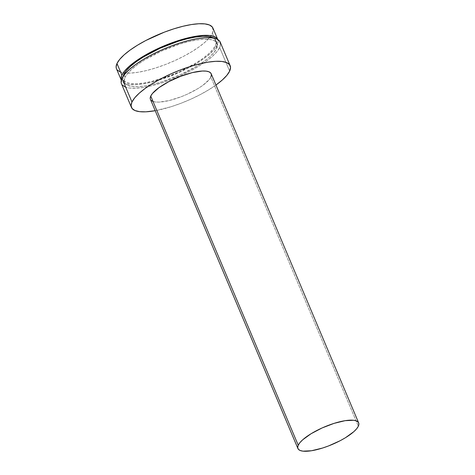 <?xml version="1.0" encoding="UTF-8"?>
<svg xmlns="http://www.w3.org/2000/svg" width="475" height="475" viewBox="0 0 475 475"><rect width="100%" height="100%" fill="white"/><g stroke="black" fill="none" stroke-linecap="round" stroke-linejoin="round"><path stroke-width="0.36" stroke-dasharray="2.38 1.78" d="M217.307 44.965A52.345 15.212 -22.9 0 1 167.948 77.057A52.345 15.212 -22.9 0 1 121.38 80.418A52.345 15.212 -22.9 0 1 121.315 80.251L122.01 81.474L124.83 83.469L129.372 84.562L135.458 84.716L142.856 83.921L151.287 82.205L160.413 79.64L179.372 72.378L188.468 67.961L196.84 63.24L204.167 58.395L210.164 53.616L214.599 49.079L217.307 44.965L212.396 33.339L217.307 44.965L218.185 41.432L217.752 39.514A52.345 15.212 -22.9 0 1 217.823 39.674A52.345 15.212 -22.9 0 1 217.307 44.965M116.47 68.786A52.345 15.212 157.1 0 0 124.64 72.954A52.345 15.212 157.1 0 0 170.608 62.433A52.345 15.212 157.1 0 0 210.205 36.812A52.345 15.212 157.1 0 0 212.396 33.339A52.345 15.212 157.1 0 0 212.913 28.049M125.002 77.437L124.022 75.115L125.002 77.437L127.603 73.483L131.866 69.13L137.625 64.535L144.661 59.886L161.447 51.104L179.651 44.127L188.427 41.663L196.519 40.019L203.627 39.253L209.475 39.401L213.839 40.452L216.547 42.364L217.497 45.072L216.659 48.468A50.285 14.612 -22.9 0 1 169.243 79.295A50.285 14.612 -22.9 0 1 124.503 82.519A50.285 14.612 -22.9 0 1 125.002 77.437A50.285 14.612 -22.9 0 1 172.419 46.609A50.285 14.612 -22.9 0 1 217.152 43.385A50.285 14.612 -22.9 0 1 216.659 48.468L214.059 52.416L209.796 56.774L204.03 61.364L196.994 66.019L180.215 74.801L162.005 81.777L153.235 84.241L145.136 85.886L138.029 86.652L132.187 86.503L127.823 85.452L125.109 83.535L124.159 80.827L125.002 77.437M123.102 76.422A50.285 14.612 157.1 0 0 123.28 79.61A50.285 14.612 157.1 0 0 168.013 76.386A50.285 14.612 157.1 0 0 215.43 45.558L216.659 48.468L215.43 45.558A50.285 14.612 157.1 0 0 215.923 40.476A50.285 14.612 157.1 0 0 213.762 38.125M215.959 85.043A53.586 15.574 -22.9 0 1 155.206 110.705L171.404 106.626L181.112 103.229L190.808 99.192L200.118 94.668L208.685 89.834L216.184 84.877M121.469 83.802A53.586 15.574 157.1 0 0 169.136 80.364A53.586 15.574 157.1 0 0 219.664 47.518L229.639 71.131L219.664 47.518A53.586 15.574 157.1 0 0 220.192 42.103M150.427 99.4A32.977 9.583 157.1 0 0 179.764 97.28A32.977 9.583 157.1 0 0 210.858 77.069L358.34 426.212L210.858 77.069A32.977 9.583 157.1 0 0 211.179 73.738M150.444 99.441L150.824 100.065M152.606 101.323L155.462 102.012L159.297 102.107L169.266 100.528L180.993 96.817L186.96 94.335L197.962 88.582L202.576 85.53L209.148 79.657L210.858 77.069M125.002 86.925L129.651 88.047L135.88 88.202L143.456 87.388L152.083 85.637L161.429 83.006L171.137 79.61L180.833 75.578L190.143 71.054L198.71 66.221L206.209 61.263L212.349 56.371L216.891 51.728L219.664 47.518L220.56 43.902M121.499 83.867L122.117 84.888M123.096 76.427L122.93 77.924L123.886 80.631L126.593 82.543L130.958 83.594L136.806 83.742L143.913 82.977L152.006 81.332L169.89 75.679L178.986 71.891L195.765 63.116L202.807 58.461L208.567 53.865L212.83 49.513L215.43 45.558L216.273 42.168L215.317 39.461L213.768 38.125M119.92 71.844L124.462 72.936L130.548 73.091L137.946 72.289L146.371 70.579L155.503 68.014L164.991 64.695L174.462 60.752L183.558 56.335L191.93 51.615L199.257 46.77L205.253 41.99L209.689 37.454L212.396 33.339L213.275 29.806M116.494 68.851L117.099 69.849M124.503 82.519L123.28 79.61M217.152 43.385L215.923 40.476"/><path stroke-width="0.71" d="M217.823 39.674L212.913 28.049A52.345 15.212 157.1 0 0 166.345 31.409A52.345 15.212 157.1 0 0 116.981 63.496L121.897 75.121L121.018 78.654L121.315 80.251A52.345 15.212 -22.9 0 1 121.897 75.121L116.981 63.496A52.345 15.212 157.1 0 0 116.47 68.786L121.38 80.418M213.762 38.125A50.285 14.612 157.1 0 0 166.357 45.576A50.285 14.612 157.1 0 0 123.773 74.528L124.022 75.115L123.773 74.528A50.285 14.612 157.1 0 0 123.102 76.422M131.444 107.415A53.586 15.574 -22.9 0 0 155.206 110.705L145.855 111.821L139.626 111.661L134.977 110.544L132.092 108.502L131.076 105.616L131.973 102L121.998 78.387A53.586 15.574 157.1 0 0 121.469 83.802L131.444 107.415A53.586 15.574 -22.9 0 1 131.973 102L134.746 97.791L139.288 93.147L145.427 88.255L152.92 83.297L161.494 78.464L170.804 73.94L180.5 69.908L190.208 66.512L199.553 63.882L208.181 62.13L215.751 61.317L221.985 61.471L226.634 62.593L229.52 64.63L230.535 67.515L229.639 71.131A53.586 15.574 -22.9 0 1 215.959 85.043L222.324 79.984L226.866 75.341L229.639 71.131A53.586 15.574 -22.9 0 0 230.167 65.716L220.192 42.103A53.586 15.574 157.1 0 0 172.52 45.541A53.586 15.574 157.1 0 0 121.998 78.387L131.973 102A53.586 15.574 -22.9 0 1 182.495 69.154A53.586 15.574 -22.9 0 1 230.167 65.716M358.667 422.881L211.179 73.738A32.977 9.583 157.1 0 0 181.848 75.852A32.977 9.583 157.1 0 0 150.753 96.063L298.235 445.206A32.977 9.583 -22.9 0 1 329.329 424.994A32.977 9.583 -22.9 0 1 358.667 422.881A32.977 9.583 -22.9 0 1 358.34 426.212L356.636 428.8L353.839 431.656L345.45 437.724L340.171 440.699L328.474 445.966L322.501 448.056L311.446 450.751L302.949 451.155L300.087 450.466L298.312 449.207L297.688 447.432L298.235 445.206L150.753 96.063A32.977 9.583 157.1 0 0 150.427 99.4L297.914 448.543A32.977 9.583 -22.9 0 1 298.235 445.206L299.945 442.617L302.741 439.761L311.131 433.699L322.133 427.939L334.073 423.367L345.135 420.672L353.632 420.268L356.493 420.957L358.269 422.21L358.892 423.985L358.34 426.212A32.977 9.583 -22.9 0 1 327.245 446.429A32.977 9.583 -22.9 0 1 297.914 448.543M210.858 77.069L211.411 74.842L210.781 73.067L209.006 71.814L206.144 71.125L202.314 71.024L192.345 72.61L180.619 76.315L168.922 81.581L159.03 87.608L152.457 93.474L150.753 96.063L150.201 98.289L150.444 99.441M150.824 100.065L152.606 101.323M220.56 43.902L219.545 41.016L216.659 38.974L212.01 37.858L205.776 37.697L198.206 38.517L189.578 40.268L180.233 42.892L170.525 46.289L160.829 50.326L151.519 54.851L142.945 59.684L135.446 64.642L129.313 69.534L124.771 74.177L121.998 78.387L121.101 82.003L121.499 83.867M122.117 84.888L125.002 86.925M121.897 75.121L124.604 71.013L129.04 66.476L135.037 61.697L142.363 56.852L150.735 52.131L169.302 43.771L178.79 40.452L187.916 37.887L196.347 36.171L203.745 35.376L209.831 35.53L214.373 36.623L217.194 38.618L217.752 39.514A52.345 15.212 -22.9 0 0 170.976 43.136A52.345 15.212 -22.9 0 0 121.897 75.121M213.768 38.125L208.246 36.492L202.398 36.349L195.29 37.109L187.197 38.76L178.428 41.224L160.217 48.195L143.432 56.976L136.396 61.631L130.637 66.221L126.374 70.579L123.773 74.528L123.096 76.427M213.275 29.806L212.283 26.992L209.463 24.997L204.921 23.904L198.835 23.75L191.431 24.546L183.006 26.262L173.874 28.827L164.392 32.14L145.825 40.506L137.453 45.226L130.126 50.071L124.129 54.851L119.694 59.387L116.981 63.496L116.108 67.028L116.494 68.851M117.099 69.849L119.92 71.844"/></g></svg>

